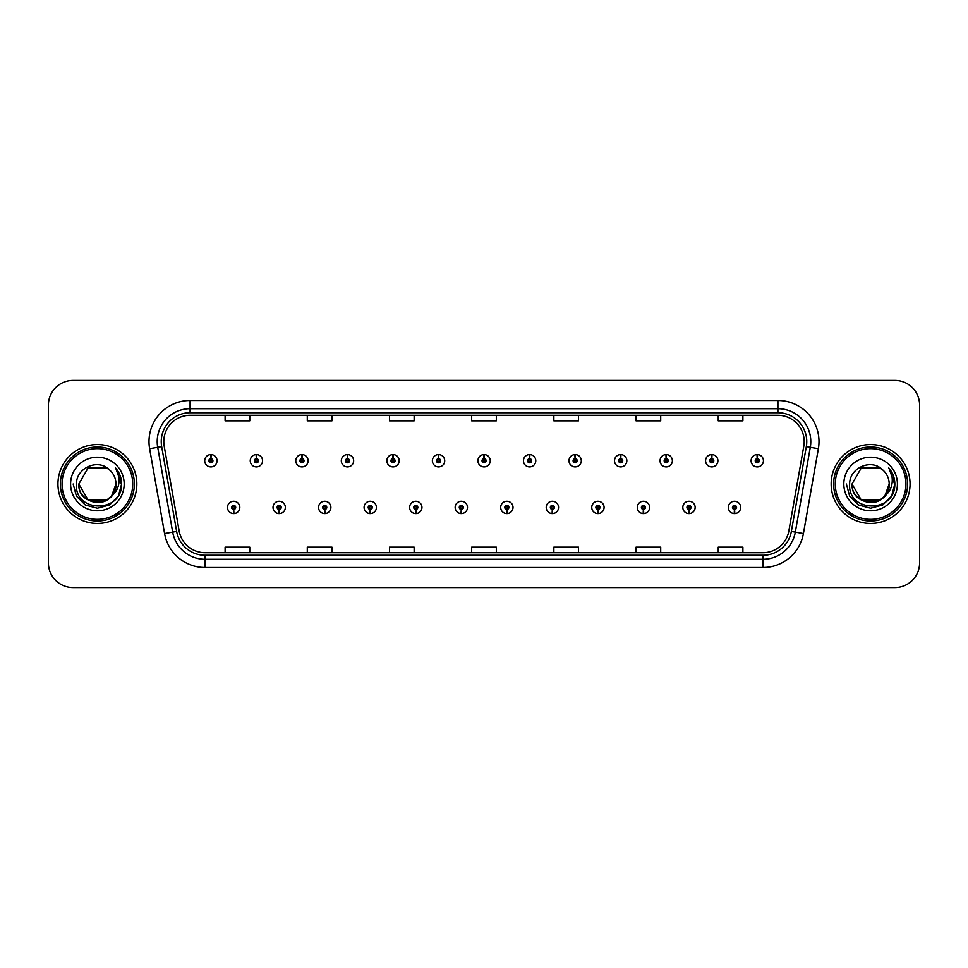 <?xml version="1.0" encoding="UTF-8"?>
<svg xmlns="http://www.w3.org/2000/svg" width="968" height="968" viewBox="0 0 968 968"><rect width="100%" height="100%" fill="white"/><g stroke="black" fill="none" stroke-linecap="round" stroke-linejoin="round"><path stroke-width="1.45" d="M279.099 509.471L278.917 513.584A6.159 6.159 0 0 0 279.45 513.584L279.28 509.471A2.057 2.057 0 0 0 281.24 507.426A2.057 2.057 0 0 0 279.183 505.369A2.057 2.057 0 0 0 277.126 507.426A2.057 2.057 0 0 0 279.099 509.471L279.147 508.248A0.823 0.823 0 0 1 278.361 507.426A0.823 0.823 0 0 1 279.183 506.603A0.823 0.823 0 0 1 280.006 507.426A0.823 0.823 0 0 1 279.22 508.248L279.28 509.471M324.631 509.471L324.449 513.584A6.159 6.159 0 0 0 324.982 513.584L324.812 509.471A2.057 2.057 0 0 0 326.773 507.426A2.057 2.057 0 0 0 324.716 505.369A2.057 2.057 0 0 0 322.659 507.426A2.057 2.057 0 0 0 324.631 509.471L324.679 508.248A0.823 0.823 0 0 1 323.893 507.426A0.823 0.823 0 0 1 324.716 506.603A0.823 0.823 0 0 1 325.538 507.426A0.823 0.823 0 0 1 324.752 508.248L324.812 509.471M370.163 509.471L369.982 513.584A6.159 6.159 0 0 0 370.514 513.584L370.345 509.471A2.057 2.057 0 0 0 372.305 507.426A2.057 2.057 0 0 0 370.248 505.369A2.057 2.057 0 0 0 368.191 507.426A2.057 2.057 0 0 0 370.163 509.471L370.212 508.248A0.823 0.823 0 0 1 369.425 507.426A0.823 0.823 0 0 1 370.248 506.603A0.823 0.823 0 0 1 371.071 507.426A0.823 0.823 0 0 1 370.284 508.248L370.345 509.471M415.695 509.471L415.514 513.584A6.159 6.159 0 0 0 416.046 513.584L415.877 509.471A2.057 2.057 0 0 0 417.837 507.426A2.057 2.057 0 0 0 415.78 505.369A2.057 2.057 0 0 0 413.723 507.426A2.057 2.057 0 0 0 415.695 509.471L415.744 508.248A0.823 0.823 0 0 1 414.957 507.426A0.823 0.823 0 0 1 415.78 506.603A0.823 0.823 0 0 1 416.603 507.426A0.823 0.823 0 0 1 415.816 508.248L415.877 509.471M461.228 509.471L461.046 513.584A6.159 6.159 0 0 0 461.591 513.584L461.409 509.471A2.057 2.057 0 0 0 463.369 507.426A2.057 2.057 0 0 0 461.312 505.369A2.057 2.057 0 0 0 459.255 507.426A2.057 2.057 0 0 0 461.228 509.471L461.276 508.248A0.823 0.823 0 0 1 460.49 507.426A0.823 0.823 0 0 1 461.312 506.603A0.823 0.823 0 0 1 462.135 507.426A0.823 0.823 0 0 1 461.349 508.248L461.409 509.471M506.76 509.471L506.579 513.584A6.159 6.159 0 0 0 507.123 513.584L506.942 509.471A2.057 2.057 0 0 0 508.902 507.426A2.057 2.057 0 0 0 506.845 505.369A2.057 2.057 0 0 0 504.788 507.426A2.057 2.057 0 0 0 506.76 509.471L506.809 508.248A0.823 0.823 0 0 1 506.022 507.426A0.823 0.823 0 0 1 506.845 506.603A0.823 0.823 0 0 1 507.668 507.426A0.823 0.823 0 0 1 506.881 508.248L506.942 509.471M552.292 509.471L552.111 513.584A6.159 6.159 0 0 0 552.655 513.584L552.474 509.471A2.057 2.057 0 0 0 554.434 507.426A2.057 2.057 0 0 0 552.377 505.369A2.057 2.057 0 0 0 550.332 507.426A2.057 2.057 0 0 0 552.292 509.471L552.341 508.248A0.823 0.823 0 0 1 551.554 507.426A0.823 0.823 0 0 1 552.377 506.603A0.823 0.823 0 0 1 553.2 507.426A0.823 0.823 0 0 1 552.413 508.248L552.474 509.471M597.825 509.471L597.643 513.584A6.159 6.159 0 0 0 598.188 513.584L598.006 509.471A2.057 2.057 0 0 0 599.966 507.426A2.057 2.057 0 0 0 597.909 505.369A2.057 2.057 0 0 0 595.865 507.426A2.057 2.057 0 0 0 597.825 509.471L597.873 508.248A0.823 0.823 0 0 1 597.087 507.426A0.823 0.823 0 0 1 597.909 506.603A0.823 0.823 0 0 1 598.732 507.426A0.823 0.823 0 0 1 597.946 508.248L598.006 509.471M643.357 509.471L643.175 513.584A6.159 6.159 0 0 0 643.72 513.584L643.538 509.471A2.057 2.057 0 0 0 645.499 507.426A2.057 2.057 0 0 0 643.442 505.369A2.057 2.057 0 0 0 641.397 507.426A2.057 2.057 0 0 0 643.357 509.471L643.405 508.248A0.823 0.823 0 0 1 642.619 507.426A0.823 0.823 0 0 1 643.442 506.603A0.823 0.823 0 0 1 644.264 507.426A0.823 0.823 0 0 1 643.478 508.248L643.538 509.471M688.889 509.471L688.708 513.584A6.159 6.159 0 0 0 689.252 513.584L689.071 509.471A2.057 2.057 0 0 0 691.031 507.426A2.057 2.057 0 0 0 688.974 505.369A2.057 2.057 0 0 0 686.929 507.426A2.057 2.057 0 0 0 688.889 509.471L688.938 508.248A0.823 0.823 0 0 1 688.151 507.426A0.823 0.823 0 0 1 688.974 506.603A0.823 0.823 0 0 1 689.797 507.426A0.823 0.823 0 0 1 689.01 508.248L689.071 509.471M734.422 509.471L734.24 513.584A6.159 6.159 0 0 0 734.785 513.584L734.603 509.471A2.057 2.057 0 0 0 736.563 507.426A2.057 2.057 0 0 0 734.506 505.369A2.057 2.057 0 0 0 732.461 507.426A2.057 2.057 0 0 0 734.422 509.471L734.47 508.248A0.823 0.823 0 0 1 733.683 507.426A0.823 0.823 0 0 1 734.506 506.603A0.823 0.823 0 0 1 735.329 507.426A0.823 0.823 0 0 1 734.543 508.248L734.603 509.471M233.566 509.471L233.385 513.584A6.159 6.159 0 0 0 233.917 513.584L233.748 509.471A2.057 2.057 0 0 0 235.708 507.426A2.057 2.057 0 0 0 233.651 505.369A2.057 2.057 0 0 0 231.594 507.426A2.057 2.057 0 0 0 233.566 509.471L233.615 508.248A0.823 0.823 0 0 1 232.828 507.426A0.823 0.823 0 0 1 233.651 506.603A0.823 0.823 0 0 1 234.474 507.426A0.823 0.823 0 0 1 233.687 508.248L233.748 509.471M256.508 458.687L256.689 454.585A6.159 6.159 0 0 0 256.145 454.585L256.326 458.687A2.057 2.057 0 0 0 254.366 460.744A2.057 2.057 0 0 0 256.423 462.801A2.057 2.057 0 0 0 258.48 460.744A2.057 2.057 0 0 0 256.508 458.687L256.459 459.921A0.823 0.823 0 0 1 257.246 460.744A0.823 0.823 0 0 1 256.423 461.567A0.823 0.823 0 0 1 255.6 460.744A0.823 0.823 0 0 1 256.387 459.921L256.326 458.687M302.04 458.687L302.222 454.585A6.159 6.159 0 0 0 301.677 454.585L301.859 458.687A2.057 2.057 0 0 0 299.899 460.744A2.057 2.057 0 0 0 301.956 462.801A2.057 2.057 0 0 0 304.012 460.744A2.057 2.057 0 0 0 302.04 458.687L301.992 459.921A0.823 0.823 0 0 1 302.778 460.744A0.823 0.823 0 0 1 301.956 461.567A0.823 0.823 0 0 1 301.133 460.744A0.823 0.823 0 0 1 301.919 459.921L301.859 458.687M347.572 458.687L347.754 454.585A6.159 6.159 0 0 0 347.222 454.585L347.391 458.687A2.057 2.057 0 0 0 345.431 460.744A2.057 2.057 0 0 0 347.488 462.801A2.057 2.057 0 0 0 349.545 460.744A2.057 2.057 0 0 0 347.572 458.687L347.524 459.921A0.823 0.823 0 0 1 348.311 460.744A0.823 0.823 0 0 1 347.488 461.567A0.823 0.823 0 0 1 346.665 460.744A0.823 0.823 0 0 1 347.451 459.921L347.391 458.687M393.105 458.687L393.286 454.585A6.159 6.159 0 0 0 392.754 454.585L392.923 458.687A2.057 2.057 0 0 0 390.963 460.744A2.057 2.057 0 0 0 393.02 462.801A2.057 2.057 0 0 0 395.077 460.744A2.057 2.057 0 0 0 393.105 458.687L393.056 459.921A0.823 0.823 0 0 1 393.843 460.744A0.823 0.823 0 0 1 393.02 461.567A0.823 0.823 0 0 1 392.197 460.744A0.823 0.823 0 0 1 392.984 459.921L392.923 458.687M438.637 458.687L438.819 454.585A6.159 6.159 0 0 0 438.286 454.585L438.456 458.687A2.057 2.057 0 0 0 436.495 460.744A2.057 2.057 0 0 0 438.552 462.801A2.057 2.057 0 0 0 440.609 460.744A2.057 2.057 0 0 0 438.637 458.687L438.589 459.921A0.823 0.823 0 0 1 439.375 460.744A0.823 0.823 0 0 1 438.552 461.567A0.823 0.823 0 0 1 437.73 460.744A0.823 0.823 0 0 1 438.516 459.921L438.456 458.687M484.169 458.687L484.351 454.585A6.159 6.159 0 0 0 483.819 454.585L483.988 458.687A2.057 2.057 0 0 0 482.028 460.744A2.057 2.057 0 0 0 484.085 462.801A2.057 2.057 0 0 0 486.142 460.744A2.057 2.057 0 0 0 484.169 458.687L484.121 459.921A0.823 0.823 0 0 1 484.907 460.744A0.823 0.823 0 0 1 484.085 461.567A0.823 0.823 0 0 1 483.262 460.744A0.823 0.823 0 0 1 484.048 459.921L483.988 458.687M529.702 458.687L529.883 454.585A6.159 6.159 0 0 0 529.351 454.585L529.52 458.687A2.057 2.057 0 0 0 527.56 460.744A2.057 2.057 0 0 0 529.617 462.801A2.057 2.057 0 0 0 531.674 460.744A2.057 2.057 0 0 0 529.702 458.687L529.653 459.921A0.823 0.823 0 0 1 530.44 460.744A0.823 0.823 0 0 1 529.617 461.567A0.823 0.823 0 0 1 528.794 460.744A0.823 0.823 0 0 1 529.581 459.921L529.52 458.687M575.234 458.687L575.415 454.585A6.159 6.159 0 0 0 574.883 454.585L575.053 458.687A2.057 2.057 0 0 0 573.092 460.744A2.057 2.057 0 0 0 575.149 462.801A2.057 2.057 0 0 0 577.206 460.744A2.057 2.057 0 0 0 575.234 458.687L575.186 459.921A0.823 0.823 0 0 1 575.972 460.744A0.823 0.823 0 0 1 575.149 461.567A0.823 0.823 0 0 1 574.327 460.744A0.823 0.823 0 0 1 575.113 459.921L575.053 458.687M620.766 458.687L620.948 454.585A6.159 6.159 0 0 0 620.415 454.585L620.585 458.687A2.057 2.057 0 0 0 618.625 460.744A2.057 2.057 0 0 0 620.682 462.801A2.057 2.057 0 0 0 622.739 460.744A2.057 2.057 0 0 0 620.766 458.687L620.718 459.921A0.823 0.823 0 0 1 621.504 460.744A0.823 0.823 0 0 1 620.682 461.567A0.823 0.823 0 0 1 619.859 460.744A0.823 0.823 0 0 1 620.645 459.921L620.585 458.687M666.299 458.687L666.48 454.585A6.159 6.159 0 0 0 665.948 454.585L666.117 458.687A2.057 2.057 0 0 0 664.157 460.744A2.057 2.057 0 0 0 666.214 462.801A2.057 2.057 0 0 0 668.271 460.744A2.057 2.057 0 0 0 666.299 458.687L666.25 459.921A0.823 0.823 0 0 1 667.037 460.744A0.823 0.823 0 0 1 666.214 461.567A0.823 0.823 0 0 1 665.391 460.744A0.823 0.823 0 0 1 666.178 459.921L666.117 458.687M711.831 458.687L712.012 454.585A6.159 6.159 0 0 0 711.48 454.585L711.649 458.687A2.057 2.057 0 0 0 709.689 460.744A2.057 2.057 0 0 0 711.746 462.801A2.057 2.057 0 0 0 713.803 460.744A2.057 2.057 0 0 0 711.831 458.687L711.783 459.921A0.823 0.823 0 0 1 712.569 460.744A0.823 0.823 0 0 1 711.746 461.567A0.823 0.823 0 0 1 710.923 460.744A0.823 0.823 0 0 1 711.71 459.921L711.649 458.687M757.363 458.687L757.545 454.585A6.159 6.159 0 0 0 757.012 454.585L757.182 458.687A2.057 2.057 0 0 0 755.221 460.744A2.057 2.057 0 0 0 757.279 462.801A2.057 2.057 0 0 0 759.335 460.744A2.057 2.057 0 0 0 757.363 458.687L757.315 459.921A0.823 0.823 0 0 1 758.101 460.744A0.823 0.823 0 0 1 757.279 461.567A0.823 0.823 0 0 1 756.456 460.744A0.823 0.823 0 0 1 757.242 459.921L757.182 458.687M210.976 458.687L211.157 454.585A6.159 6.159 0 0 0 210.613 454.585L210.794 458.687A2.057 2.057 0 0 0 208.834 460.744A2.057 2.057 0 0 0 210.891 462.801A2.057 2.057 0 0 0 212.936 460.744A2.057 2.057 0 0 0 210.976 458.687L210.927 459.921A0.823 0.823 0 0 1 211.714 460.744A0.823 0.823 0 0 1 210.891 461.567A0.823 0.823 0 0 1 210.068 460.744A0.823 0.823 0 0 1 210.855 459.921L210.794 458.687M57.935 484A39.446 39.446 0 0 0 97.381 523.446A39.446 39.446 0 0 0 136.839 484A39.446 39.446 0 0 0 97.381 444.554A39.446 39.446 0 0 0 57.935 484A39.446 39.446 0 0 0 97.381 523.446A39.446 39.446 0 0 0 136.839 484A39.446 39.446 0 0 0 97.381 444.554A39.446 39.446 0 0 0 57.935 484M831.161 484A39.446 39.446 0 0 0 870.619 523.446A39.446 39.446 0 0 0 910.065 484A39.446 39.446 0 0 0 870.619 444.554A39.446 39.446 0 0 0 831.161 484A39.446 39.446 0 0 0 870.619 523.446A39.446 39.446 0 0 0 910.065 484A39.446 39.446 0 0 0 870.619 444.554A39.446 39.446 0 0 0 831.161 484M163.798 441.589A26.305 26.305 0 0 1 190.091 415.296L777.909 415.296A26.305 26.305 0 0 1 803.803 446.163L788.847 530.972A26.305 26.305 0 0 1 762.953 552.704L205.047 552.704A26.305 26.305 0 0 1 179.153 530.972L164.197 446.163A26.305 26.305 0 0 1 163.798 441.589M161.245 441.589A28.846 28.846 0 0 0 161.68 446.599L176.636 531.42A28.846 28.846 0 0 0 205.047 555.257L762.953 555.257A28.846 28.846 0 0 0 791.364 531.42L806.32 446.599A28.846 28.846 0 0 0 777.909 412.743L190.091 412.743A28.846 28.846 0 0 0 161.245 441.589M149.629 448.728A41.092 41.092 0 0 1 190.091 400.498L777.909 400.498A41.092 41.092 0 0 1 818.371 448.728L803.416 533.549A41.092 41.092 0 0 1 762.953 567.502L205.047 567.502A41.092 41.092 0 0 1 164.584 533.549L149.629 448.728L157.711 447.301A32.876 32.876 0 0 1 190.091 408.714L777.909 408.714A32.876 32.876 0 0 1 810.289 447.301L795.321 532.122A32.876 32.876 0 0 1 762.953 559.286L205.047 559.286A32.876 32.876 0 0 1 172.679 532.122L157.711 447.301A32.876 32.876 0 0 1 157.215 441.589M919.6 405.096A24.66 24.66 0 0 0 894.94 380.448L73.06 380.448A24.66 24.66 0 0 0 48.4 405.096L48.4 562.904A24.66 24.66 0 0 0 73.06 587.552L894.94 587.552A24.66 24.66 0 0 0 919.6 562.904L919.6 405.096L919.6 562.904M791.364 531.42L795.321 532.122L810.289 447.301L818.371 448.728M471.67 415.296L471.67 420.862L496.33 420.862L496.33 415.296M389.487 415.296L389.487 420.862L414.135 420.862L414.135 415.296M307.292 415.296L307.292 420.862L331.951 420.862L331.951 415.296M225.108 415.296L225.108 420.862L249.768 420.862L249.768 415.296M553.865 415.296L553.865 420.862L578.513 420.862L578.513 415.296M636.049 415.296L636.049 420.862L660.708 420.862L660.708 415.296M718.232 415.296L718.232 420.862L742.892 420.862L742.892 415.296M496.33 552.704L496.33 547.138L471.67 547.138L471.67 552.704M414.135 552.704L414.135 547.138L389.487 547.138L389.487 552.704M331.951 552.704L331.951 547.138L307.292 547.138L307.292 552.704M249.768 552.704L249.768 547.138L225.108 547.138L225.108 552.704M578.513 552.704L578.513 547.138L553.865 547.138L553.865 552.704M660.708 552.704L660.708 547.138L636.049 547.138L636.049 552.704M742.892 552.704L742.892 547.138L718.232 547.138L718.232 552.704M48.4 405.096L48.4 562.904M894.94 380.448L73.06 380.448M73.06 587.552L894.94 587.552M217.05 460.744A6.159 6.159 0 0 0 211.157 454.585A6.159 6.159 0 0 1 217.05 460.744A6.159 6.159 0 0 1 210.891 466.903A6.159 6.159 0 0 1 204.72 460.744A6.159 6.159 0 0 1 210.613 454.585M227.492 507.426A6.159 6.159 0 0 0 233.385 513.584A6.159 6.159 0 0 1 227.492 507.426A6.159 6.159 0 0 1 233.651 501.255A6.159 6.159 0 0 1 239.822 507.426A6.159 6.159 0 0 1 233.917 513.584M262.582 460.744A6.159 6.159 0 0 0 256.689 454.585A6.159 6.159 0 0 1 262.582 460.744A6.159 6.159 0 0 1 256.423 466.903A6.159 6.159 0 0 1 250.252 460.744A6.159 6.159 0 0 1 256.145 454.585M308.114 460.744A6.159 6.159 0 0 0 302.222 454.585A6.159 6.159 0 0 1 308.114 460.744A6.159 6.159 0 0 1 301.956 466.903A6.159 6.159 0 0 1 295.784 460.744A6.159 6.159 0 0 1 301.677 454.585M353.647 460.744A6.159 6.159 0 0 0 347.754 454.585A6.159 6.159 0 0 1 353.647 460.744A6.159 6.159 0 0 1 347.488 466.903A6.159 6.159 0 0 1 341.317 460.744A6.159 6.159 0 0 1 347.222 454.585M399.179 460.744A6.159 6.159 0 0 0 393.286 454.585A6.159 6.159 0 0 1 399.179 460.744A6.159 6.159 0 0 1 393.02 466.903A6.159 6.159 0 0 1 386.849 460.744A6.159 6.159 0 0 1 392.754 454.585M273.024 507.426A6.159 6.159 0 0 0 278.917 513.584A6.159 6.159 0 0 1 273.024 507.426A6.159 6.159 0 0 1 279.183 501.255A6.159 6.159 0 0 1 285.354 507.426A6.159 6.159 0 0 1 279.45 513.584M318.557 507.426A6.159 6.159 0 0 0 324.449 513.584A6.159 6.159 0 0 1 318.557 507.426A6.159 6.159 0 0 1 324.716 501.255A6.159 6.159 0 0 1 330.887 507.426A6.159 6.159 0 0 1 324.982 513.584M364.089 507.426A6.159 6.159 0 0 0 369.982 513.584A6.159 6.159 0 0 1 364.089 507.426A6.159 6.159 0 0 1 370.248 501.255A6.159 6.159 0 0 1 376.419 507.426A6.159 6.159 0 0 1 370.514 513.584L370.381 510.293M115.894 468.367C119.657 472.916 121.557 478.131 121.617 484L121.569 485.391C120.818 513.427 74.318 512.677 76.411 484C76.206 467.859 98.155 458.009 109.553 469.964L106.674 467.907L88.1 467.907L78.807 484L88.1 467.907L106.674 467.907L109.553 469.964L106.674 467.907L88.1 467.907L78.807 484L88.1 467.907L106.674 467.907L109.553 469.964L106.674 467.907L88.1 467.907L78.807 484L88.1 467.907L106.674 467.907L109.553 469.964L106.674 467.907L88.1 467.907L78.807 484L88.1 467.907L106.674 467.907L109.553 469.964L106.674 467.907L88.1 467.907L78.807 484C77.67 507.97 117.104 507.97 115.966 484A18.586 18.586 0 0 0 109.553 469.964L106.674 467.907L88.1 467.907L78.807 484C77.67 507.97 117.104 507.97 115.966 484C117.104 507.97 77.67 507.97 78.807 484C77.67 507.97 117.104 507.97 115.966 484C117.104 507.97 77.67 507.97 78.807 484C77.67 507.97 117.104 507.97 115.966 484C117.104 507.97 77.67 507.97 78.807 484L88.1 500.093L106.674 500.093L111.623 495.943L115.966 484A18.586 18.586 0 0 1 111.623 495.943C101.761 509.265 77.839 500.734 78.807 484L88.1 500.093L106.674 500.093L111.574 495.991M132.725 484A35.344 35.344 0 0 0 97.381 448.656A35.344 35.344 0 0 0 62.049 484A35.344 35.344 0 0 0 97.381 519.344A35.344 35.344 0 0 0 132.725 484M134.37 484A36.99 36.99 0 0 0 97.381 447.01A36.99 36.99 0 0 0 60.403 484A36.99 36.99 0 0 0 97.381 520.99A36.99 36.99 0 0 0 134.37 484M70.591 484A26.801 26.801 0 0 0 97.381 510.801A26.801 26.801 0 0 0 124.182 484A26.801 26.801 0 0 0 97.381 457.199A26.801 26.801 0 0 0 70.591 484M121.617 484.194L121.617 484C121.544 477.902 119.512 472.553 115.531 467.943C118.568 472.916 119.633 478.277 118.737 484C117.866 488.876 115.495 492.857 111.623 495.943M115.712 468.149L121.605 484.702L115.712 468.149L121.605 484.702L115.712 468.149L121.605 484.702L115.712 468.149L121.605 484.702L115.712 468.149L121.605 484.702L115.712 468.149L121.617 484L118.362 496.112L109.505 504.981L97.381 508.224L85.269 504.981L76.399 496.112L73.157 484M889.132 468.367C892.883 472.916 894.783 478.131 894.843 484L894.807 485.391C894.057 513.427 847.545 512.677 849.638 484C849.432 467.859 871.381 458.009 882.792 469.964L879.9 467.907L861.326 467.907L852.034 484L861.326 467.907L879.9 467.907L882.792 469.964L879.9 467.907L861.326 467.907L852.034 484L861.326 467.907L879.9 467.907L882.792 469.964L879.9 467.907L861.326 467.907L852.034 484L861.326 467.907L879.9 467.907L882.792 469.964L879.9 467.907L861.326 467.907L852.034 484L861.326 467.907L879.9 467.907L882.792 469.964L879.9 467.907L861.326 467.907L852.034 484C850.896 507.97 890.33 507.97 889.193 484A18.586 18.586 0 0 0 882.792 469.964L879.9 467.907L861.326 467.907L852.034 484C850.896 507.97 890.33 507.97 889.193 484C890.33 507.97 850.896 507.97 852.034 484C850.896 507.97 890.33 507.97 889.193 484C890.33 507.97 850.896 507.97 852.034 484C850.896 507.97 890.33 507.97 889.193 484C890.33 507.97 850.896 507.97 852.034 484C850.896 507.97 890.33 507.97 889.193 484L884.849 495.943A18.586 18.586 0 0 0 889.193 484M894.843 484.194L894.843 484C894.771 477.902 892.75 472.553 888.757 467.943C891.794 472.916 892.859 478.277 891.964 484C891.105 488.876 888.733 492.857 884.849 495.943C874.987 509.265 851.066 500.734 852.034 484L861.326 500.093L879.9 500.093L884.8 495.991M905.951 484A35.344 35.344 0 0 0 870.619 448.656A35.344 35.344 0 0 0 835.275 484A35.344 35.344 0 0 0 870.619 519.344A35.344 35.344 0 0 0 905.951 484M907.597 484A36.99 36.99 0 0 0 870.619 447.01A36.99 36.99 0 0 0 833.63 484A36.99 36.99 0 0 0 870.619 520.99A36.99 36.99 0 0 0 907.597 484M843.818 484A26.801 26.801 0 0 0 870.619 510.801A26.801 26.801 0 0 0 897.409 484A26.801 26.801 0 0 0 870.619 457.199A26.801 26.801 0 0 0 843.818 484M888.939 468.149L894.831 484.702L888.939 468.149L894.831 484.702L888.939 468.149L894.831 484.702L888.939 468.149L894.831 484.702L888.939 468.149L894.843 484L891.601 496.112L882.731 504.981L870.619 508.224L858.495 504.981L849.638 496.112L846.383 484M444.711 460.744A6.159 6.159 0 0 0 438.819 454.585A6.159 6.159 0 0 1 444.711 460.744A6.159 6.159 0 0 1 438.552 466.903A6.159 6.159 0 0 1 432.381 460.744A6.159 6.159 0 0 1 438.286 454.585M490.244 460.744A6.159 6.159 0 0 0 484.351 454.585A6.159 6.159 0 0 1 490.244 460.744A6.159 6.159 0 0 1 484.085 466.903A6.159 6.159 0 0 1 477.914 460.744A6.159 6.159 0 0 1 483.819 454.585M535.776 460.744A6.159 6.159 0 0 0 529.883 454.585A6.159 6.159 0 0 1 535.776 460.744A6.159 6.159 0 0 1 529.617 466.903A6.159 6.159 0 0 1 523.446 460.744A6.159 6.159 0 0 1 529.351 454.585M409.621 507.426A6.159 6.159 0 0 0 415.514 513.584A6.159 6.159 0 0 1 409.621 507.426A6.159 6.159 0 0 1 415.78 501.255A6.159 6.159 0 0 1 421.951 507.426A6.159 6.159 0 0 1 416.046 513.584L415.913 510.293M455.154 507.426A6.159 6.159 0 0 0 461.046 513.584A6.159 6.159 0 0 1 455.154 507.426A6.159 6.159 0 0 1 461.312 501.255A6.159 6.159 0 0 1 467.483 507.426A6.159 6.159 0 0 1 461.591 513.584L461.446 510.293M500.686 507.426A6.159 6.159 0 0 0 506.579 513.584A6.159 6.159 0 0 1 500.686 507.426A6.159 6.159 0 0 1 506.845 501.255A6.159 6.159 0 0 1 513.016 507.426A6.159 6.159 0 0 1 507.123 513.584L506.978 510.293M581.308 460.744A6.159 6.159 0 0 0 575.415 454.585A6.159 6.159 0 0 1 581.308 460.744A6.159 6.159 0 0 1 575.149 466.903A6.159 6.159 0 0 1 568.978 460.744A6.159 6.159 0 0 1 574.883 454.585M626.84 460.744A6.159 6.159 0 0 0 620.948 454.585A6.159 6.159 0 0 1 626.84 460.744A6.159 6.159 0 0 1 620.682 466.903A6.159 6.159 0 0 1 614.511 460.744A6.159 6.159 0 0 1 620.415 454.585M672.373 460.744A6.159 6.159 0 0 0 666.48 454.585A6.159 6.159 0 0 1 672.373 460.744A6.159 6.159 0 0 1 666.214 466.903A6.159 6.159 0 0 1 660.043 460.744A6.159 6.159 0 0 1 665.948 454.585M717.905 460.744A6.159 6.159 0 0 0 712.012 454.585A6.159 6.159 0 0 1 717.905 460.744A6.159 6.159 0 0 1 711.746 466.903A6.159 6.159 0 0 1 705.575 460.744A6.159 6.159 0 0 1 711.48 454.585M763.437 460.744A6.159 6.159 0 0 0 757.545 454.585A6.159 6.159 0 0 1 763.437 460.744A6.159 6.159 0 0 1 757.279 466.903A6.159 6.159 0 0 1 751.107 460.744A6.159 6.159 0 0 1 757.012 454.585M546.218 507.426A6.159 6.159 0 0 0 552.111 513.584A6.159 6.159 0 0 1 546.218 507.426A6.159 6.159 0 0 1 552.377 501.255A6.159 6.159 0 0 1 558.548 507.426A6.159 6.159 0 0 1 552.655 513.584L552.51 510.293M591.75 507.426A6.159 6.159 0 0 0 597.643 513.584A6.159 6.159 0 0 1 591.75 507.426A6.159 6.159 0 0 1 597.909 501.255A6.159 6.159 0 0 1 604.08 507.426A6.159 6.159 0 0 1 598.188 513.584L598.043 510.293M637.283 507.426A6.159 6.159 0 0 0 643.175 513.584A6.159 6.159 0 0 1 637.283 507.426A6.159 6.159 0 0 1 643.442 501.255A6.159 6.159 0 0 1 649.613 507.426A6.159 6.159 0 0 1 643.72 513.584M682.815 507.426A6.159 6.159 0 0 0 688.708 513.584A6.159 6.159 0 0 1 682.815 507.426A6.159 6.159 0 0 1 688.974 501.255A6.159 6.159 0 0 1 695.145 507.426A6.159 6.159 0 0 1 689.252 513.584M728.347 507.426A6.159 6.159 0 0 0 734.24 513.584A6.159 6.159 0 0 1 728.347 507.426A6.159 6.159 0 0 1 734.506 501.255A6.159 6.159 0 0 1 740.677 507.426A6.159 6.159 0 0 1 734.785 513.584M777.909 400.498L777.909 412.743M157.711 447.301L161.68 446.599M205.047 567.502L205.047 555.257M762.953 555.257L762.953 567.502M164.584 533.549L176.636 531.42M806.32 446.599L810.289 447.301M190.091 400.498L190.091 412.743M795.321 532.122L803.416 533.549"/></g></svg>
